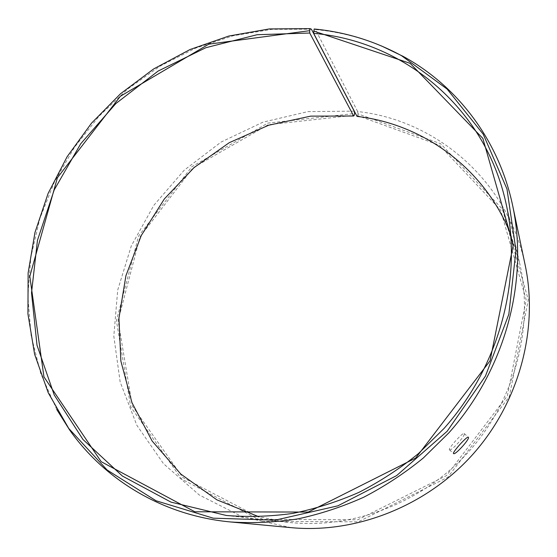 <?xml version="1.0" encoding="UTF-8"?>
<svg xmlns="http://www.w3.org/2000/svg" width="557" height="557" viewBox="0 0 557 557"><rect width="100%" height="100%" fill="white"/><g stroke="black" fill="none" stroke-linecap="round" stroke-linejoin="round"><path stroke-width="0.42" stroke-dasharray="2.79 2.09" d="M357.023 116.392L357.636 115.633L439.431 145.217L500.611 210.086L526.177 299.819L507.357 395.881L446.449 475.622L357.768 519.785L262.855 519.368L182.78 477.46L132.308 406.004L118.119 320.63L140.03 236.781L192.952 167.859L268.244 124.719L354.252 115.25M510.797 234.65L519.667 263.28C534.066 326.36 515.469 399.195 469.293 451.066C422.979 502.818 352.713 529.533 288.415 522.362L258.963 516.792M357.636 115.633L358.047 113.907L440.608 143.706L502.407 209.14L528.273 299.722L509.3 396.73L447.8 477.272L358.228 521.846L262.396 521.373L181.589 479.013L130.7 406.868L116.427 320.728L138.554 236.147L191.935 166.64L267.875 123.111L354.635 113.524M358.047 113.907L357.643 111.539C435.818 119.95 507.866 180.364 525.209 265.285M291.033 527.646L242.483 516.882L199.246 494.978L163.514 463.723L136.841 425.283L120.159 381.984L113.816 336.17L117.708 290.086L131.327 245.825L153.857 205.289L184.221 170.198L221.094 142.056L262.932 122.171L307.965 111.609L354.203 111.149M357.643 111.539L315.422 29.549C338.162 31.721 360.142 37.173 381.364 45.904M56.786 409.555L40.752 373.587L31.108 335.502L27.85 296.324L30.844 257.042L39.846 218.56L54.509 181.742L74.408 147.375L99.069 116.176L127.929 88.835L160.374 65.949L195.73 48.09L233.251 35.739L272.108 29.333L311.405 29.194M315.422 29.549L314.169 28.999M449.471 449.833C451.079 451.713 466.334 434.773 464.176 433.506C463.132 431.807 447.668 448.935 449.45 449.819L449.471 449.833M226.337 515.476L288.415 522.362M505.798 202.386L519.667 263.28M449.45 449.819L453.579 453.572M464.176 433.506L468.333 437.231"/><path stroke-width="0.84" d="M258.963 516.792L216.875 499.845L180.753 474.014L152.117 440.998L131.974 402.704L120.876 361.117L118.933 318.172L125.917 275.708L141.304 235.451L164.329 198.953L194.031 167.622L229.24 142.696L268.627 125.241L310.667 116.135L353.66 116.009L354.252 115.25L354.635 113.524L354.203 111.149L311.405 29.194L310.158 28.644L269.261 28.936L228.878 36.031L190.034 49.531L153.635 68.957L120.535 93.736L91.473 123.215L67.132 156.691L48.125 193.383L34.98 232.45L28.128 272.958L27.934 313.911L34.611 354.245L48.25 392.817L68.748 428.437L107.097 469.976L156.064 500.771L213.206 518.163L275.172 520.161L337.834 505.84L396.64 475.594L447.132 431.285L485.446 376.107L508.84 314.252L515.977 250.372L506.981 189.032L483.232 134.223L447.097 89.057L401.479 55.651C374.053 40.814 344.95 31.93 314.169 28.999L313.688 33.378L357.023 116.392C422.944 123.96 484.715 168.2 510.797 234.65M381.364 45.904L402.962 56.278C456.907 85.618 498.94 139.835 512.753 206.013L525.209 265.285C538.64 329.09 519.368 402.063 472.893 454.282C426.272 506.362 355.944 533.773 291.033 527.646L230.73 521.979C163.417 515.747 104.793 480.113 69.534 429.837L56.786 409.555M512.753 206.013C528.697 281.508 505.255 369.535 448.879 432.845L423.195 458.112C404.549 473.283 384.706 486.331 363.665 497.262C342.144 506.877 320.143 514.097 297.654 518.922C275.109 522.362 252.801 523.378 230.73 521.979M313.661 31.025L410.133 63.338L482.842 138.38L513.282 244.899L490.049 360.866L415.682 458.049L308.251 512.064L194.873 511.786L101.179 461.69L43.961 376.929L29.806 276.335L57.399 177.767L120.34 96.298L208.778 44.156L309.685 30.677L309.748 33.03L353.66 116.009M310.158 28.644L309.685 30.677M313.688 33.378C401.862 40.807 484.332 106.018 505.798 202.386C522.932 277.212 500.221 365.364 443.999 428.486L418.37 453.642C399.738 468.716 379.909 481.638 358.882 492.395C337.368 501.822 315.394 508.813 292.961 513.373C270.479 516.527 248.276 517.223 226.337 515.476L171.013 502.129L122.443 476.075L83 439.515L54.245 395.004L37.006 345.243L31.512 292.85L37.465 240.325L54.196 189.93L80.737 143.727L115.856 103.56L158.104 71.073L205.818 47.721L257.083 34.722L309.748 33.03M453.6 453.586L453.579 453.572C451.831 452.744 467.33 435.574 468.333 437.231C470.435 438.436 455.166 455.41 453.6 453.586M68.748 428.437L69.534 429.837M401.479 55.651L402.962 56.278"/></g></svg>
